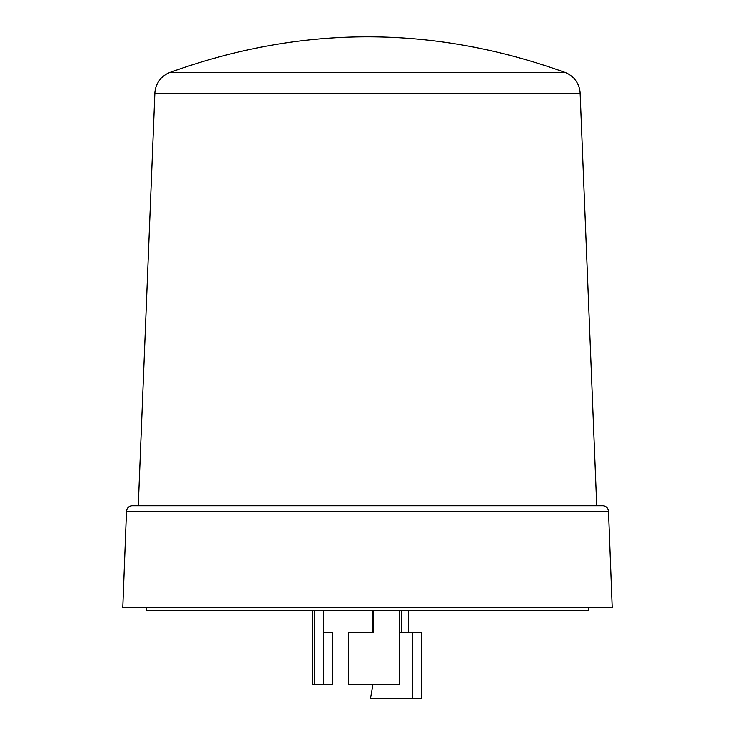 <?xml version="1.0" encoding="UTF-8"?>
<svg xmlns="http://www.w3.org/2000/svg" width="735" height="735" viewBox="0 0 735 735"><rect width="100%" height="100%" fill="white"/><g stroke="black" fill="none" stroke-linecap="round" stroke-linejoin="round"><path stroke-width="1.1" d="M146.265 607.716L146.265 610.482L588.735 610.482L588.735 607.716M312.329 610.482L312.329 684.496L314.369 684.496L314.369 610.482M323.225 632.651L332.523 632.651L332.523 684.496L323.225 684.496L323.225 610.482M408.476 610.482L408.476 632.651M401.641 610.482L401.641 632.651L399.647 632.651M373.352 610.482L373.352 632.651L348.215 632.651L348.215 684.496L399.647 684.496L399.647 610.482M372.379 610.482L372.379 632.651M412.611 632.651L421.633 632.651L421.633 698.25L412.611 698.25L412.611 632.651L401.641 632.651M372.985 684.496L370.596 698.25L412.611 698.25M314.369 684.496L323.225 684.496M596.71 505.753L580.135 93.281A23.309 23.309 0 0 0 564.995 72.379L170.005 72.379C301.672 24.944 433.328 24.944 564.995 72.379M580.135 93.281L154.864 93.281A23.309 23.309 0 0 1 170.005 72.379M608.488 511.358A5.825 5.825 0 0 0 602.672 505.753L132.328 505.753A5.825 5.825 0 0 0 126.512 511.358L122.8 607.716L612.2 607.716L608.488 511.358L126.512 511.358M154.864 93.281L138.29 505.753"/></g></svg>
